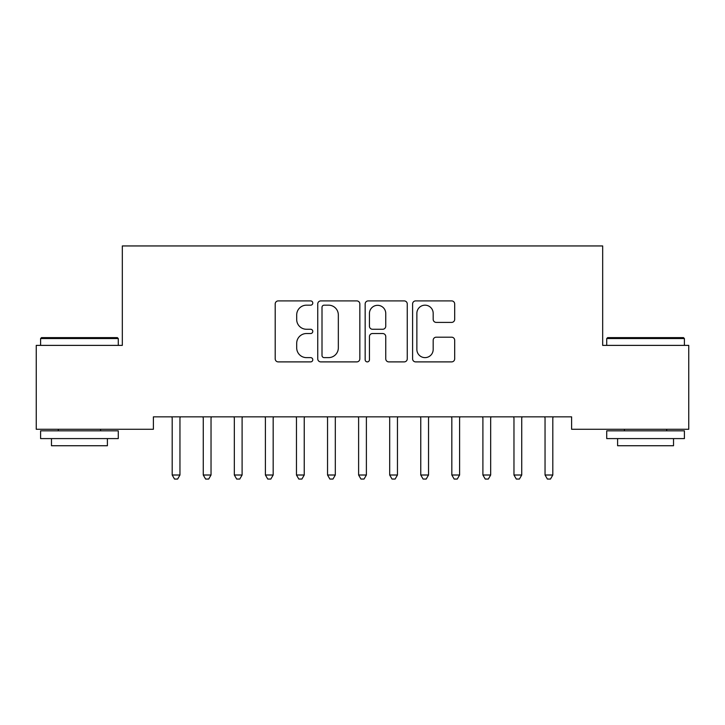 <?xml version="1.0" encoding="UTF-8"?>
<svg xmlns="http://www.w3.org/2000/svg" width="725" height="725" viewBox="0 0 725 725"><rect width="100%" height="100%" fill="white"/><g stroke="black" fill="none" stroke-linecap="round" stroke-linejoin="round"><path stroke-width="1.09" d="M312.783 303.032A2.139 2.139 0 0 0 310.653 300.902L278.246 300.902A3.054 3.054 0 0 0 275.201 303.947L275.201 358.848A3.054 3.054 0 0 0 278.246 361.893L310.653 361.893A2.139 2.139 0 0 0 312.783 359.763A2.139 2.139 0 0 0 310.653 357.624L306.458 357.624A9.76 9.76 0 0 1 296.697 347.864L296.697 343.288A9.76 9.76 0 0 1 306.458 333.536L310.653 333.536A2.139 2.139 0 0 0 312.783 331.397A2.139 2.139 0 0 0 310.653 329.259L306.458 329.259A9.76 9.76 0 0 1 296.697 319.507L296.697 314.931A9.76 9.76 0 0 1 306.458 305.171L310.653 305.171A2.139 2.139 0 0 0 312.783 303.032M451.63 322.398A3.054 3.054 0 0 0 454.684 319.353L454.684 303.947A3.054 3.054 0 0 0 451.63 300.902L415.642 300.902A3.054 3.054 0 0 0 412.597 303.947L412.597 358.848A3.054 3.054 0 0 0 415.642 361.893L451.63 361.893A3.054 3.054 0 0 0 454.684 358.848L454.684 340.243A3.054 3.054 0 0 0 451.63 337.188L436.233 337.188A3.054 3.054 0 0 0 433.178 340.243L433.178 349.468A8.156 8.156 0 0 1 425.022 357.624A8.156 8.156 0 0 1 416.866 349.468L416.866 313.327A8.156 8.156 0 0 1 425.022 305.171A8.156 8.156 0 0 1 433.178 313.327L433.178 319.353A3.054 3.054 0 0 0 436.233 322.398L451.63 322.398M571.608 416.848L153.392 416.848L153.392 429.272L36.25 429.272L36.25 345.381L122.317 345.381L122.317 245.947L602.683 245.947L602.683 345.381L688.75 345.381L688.75 429.272L571.608 429.272L571.608 416.848M359.836 303.947A3.054 3.054 0 0 0 356.782 300.902L320.794 300.902A3.054 3.054 0 0 0 317.74 303.947L317.74 358.848A3.054 3.054 0 0 0 320.794 361.893L356.782 361.893A3.054 3.054 0 0 0 359.836 358.848L359.836 303.947M368.218 300.902L404.206 300.902A3.054 3.054 0 0 1 407.26 303.947L407.26 358.848A3.054 3.054 0 0 1 404.206 361.893L388.808 361.893A3.054 3.054 0 0 1 385.754 358.848L385.754 336.581A3.054 3.054 0 0 0 382.709 333.536L372.487 333.536A3.054 3.054 0 0 0 369.442 336.581L369.442 359.763A2.139 2.139 0 0 1 367.303 361.893A2.139 2.139 0 0 1 365.164 359.763L365.164 303.947A3.054 3.054 0 0 1 368.218 300.902M324.147 305.171A2.139 2.139 0 0 0 322.009 307.3L322.009 355.495A2.139 2.139 0 0 0 324.147 357.624L328.57 357.624A9.76 9.76 0 0 0 338.33 347.864L338.33 314.931A9.76 9.76 0 0 0 328.57 305.171L324.147 305.171M385.754 313.481A8.156 8.156 0 0 0 377.598 305.325A8.156 8.156 0 0 0 369.442 313.481L369.442 326.214A3.054 3.054 0 0 0 372.487 329.259L382.709 329.259A3.054 3.054 0 0 0 385.754 326.214L385.754 313.481M171.78 416.848L171.961 417.301A3.108 3.108 0 0 1 172.188 418.461L172.188 475.011L179.954 475.011L179.954 418.461A3.108 3.108 0 0 1 180.181 417.301L180.362 416.848M179.954 475.011L177.625 479.053L174.517 479.053L172.188 475.011M202.855 416.848L203.036 417.301A3.108 3.108 0 0 1 203.263 418.461L203.263 475.011L211.029 475.011L211.029 418.461A3.108 3.108 0 0 1 211.256 417.301L211.437 416.848M211.029 475.011L208.7 479.053L205.592 479.053L203.263 475.011M233.921 416.848L234.102 417.301A3.108 3.108 0 0 1 234.329 418.461L234.329 475.011L242.096 475.011L242.096 418.461A3.108 3.108 0 0 1 242.322 417.301L242.503 416.848M242.096 475.011L239.767 479.053L236.658 479.053L234.329 475.011M40.6 338.548L41.533 337.614L117.35 337.614L118.275 338.548L40.6 338.548L40.6 345.381M118.275 438.598L40.6 438.598L40.6 430.822L118.275 430.822L118.275 438.598M107.4 438.598L107.4 445.739L51.475 445.739L51.475 438.598M606.725 338.548L607.65 337.614L683.467 337.614L684.4 338.548L606.725 338.548L606.725 345.381M684.4 438.598L606.725 438.598L606.725 430.822L684.4 430.822L684.4 438.598M673.525 438.598L673.525 445.739L617.6 445.739L617.6 438.598M264.997 416.848L265.178 417.301A3.108 3.108 0 0 1 265.404 418.461L265.404 475.011L273.171 475.011L273.171 418.461A3.108 3.108 0 0 1 273.397 417.301L273.579 416.848M273.171 475.011L270.842 479.053L267.733 479.053L265.404 475.011M296.063 416.848L296.244 417.301A3.108 3.108 0 0 1 296.471 418.461L296.471 475.011L304.237 475.011L304.237 418.461A3.108 3.108 0 0 1 304.464 417.301L304.645 416.848M304.237 475.011L301.908 479.053L298.8 479.053L296.471 475.011M327.138 416.848L327.319 417.301A3.108 3.108 0 0 1 327.546 418.461L327.546 475.011L335.312 475.011L335.312 418.461A3.108 3.108 0 0 1 335.539 417.301L335.72 416.848M335.312 475.011L332.983 479.053L329.875 479.053L327.546 475.011M358.204 416.848L358.395 417.301A3.108 3.108 0 0 1 358.612 418.461L358.612 475.011L366.388 475.011L366.388 418.461A3.108 3.108 0 0 1 366.605 417.301L366.796 416.848M366.388 475.011L364.05 479.053L360.95 479.053L358.612 475.011M389.28 416.848L389.461 417.301A3.108 3.108 0 0 1 389.688 418.461L389.688 475.011L397.454 475.011L397.454 418.461A3.108 3.108 0 0 1 397.681 417.301L397.862 416.848M397.454 475.011L395.125 479.053L392.017 479.053L389.688 475.011M420.355 416.848L420.536 417.301A3.108 3.108 0 0 1 420.763 418.461L420.763 475.011L428.529 475.011L428.529 418.461A3.108 3.108 0 0 1 428.756 417.301L428.937 416.848M428.529 475.011L426.2 479.053L423.092 479.053L420.763 475.011M451.421 416.848L451.603 417.301A3.108 3.108 0 0 1 451.829 418.461L451.829 475.011L459.596 475.011L459.596 418.461A3.108 3.108 0 0 1 459.822 417.301L460.003 416.848M459.596 475.011L457.267 479.053L454.158 479.053L451.829 475.011M482.497 416.848L482.678 417.301A3.108 3.108 0 0 1 482.904 418.461L482.904 475.011L490.671 475.011L490.671 418.461A3.108 3.108 0 0 1 490.897 417.301L491.079 416.848M490.671 475.011L488.342 479.053L485.233 479.053L482.904 475.011M513.563 416.848L513.744 417.301A3.108 3.108 0 0 1 513.971 418.461L513.971 475.011L521.737 475.011L521.737 418.461A3.108 3.108 0 0 1 521.964 417.301L522.145 416.848M521.737 475.011L519.408 479.053L516.3 479.053L513.971 475.011M544.638 416.848L544.819 417.301A3.108 3.108 0 0 1 545.046 418.461L545.046 475.011L552.812 475.011L552.812 418.461A3.108 3.108 0 0 1 553.039 417.301L553.22 416.848M552.812 475.011L550.483 479.053L547.375 479.053L545.046 475.011M118.275 345.381L118.275 338.548M100.567 430.822L100.567 429.272M58.308 430.822L58.308 429.272M684.4 345.381L684.4 338.548M666.692 430.822L666.692 429.272M624.433 430.822L624.433 429.272"/></g></svg>
